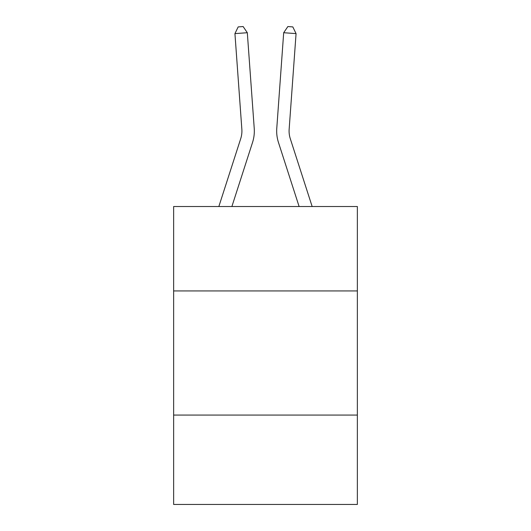 <?xml version="1.0" encoding="UTF-8"?>
<svg xmlns="http://www.w3.org/2000/svg" width="531" height="531" viewBox="0 0 531 531"><rect width="100%" height="100%" fill="white"/><g stroke="black" fill="none" stroke-linecap="round" stroke-linejoin="round"><path stroke-width="0.8" d="M357.363 290.935L357.363 206.526L173.637 206.526L173.637 290.935L357.363 290.935L357.363 504.45L173.637 504.45L173.637 290.935M357.363 415.069L173.637 415.069M254.23 128.363L247.313 32.723L254.23 128.363A37.243 37.243 138.1 0 1 252.53 142.481L231.888 206.526M218.845 206.526L240.716 138.671A24.824 24.824 -35.6 0 0 241.851 129.259L234.934 33.612L238.18 26.908L243.132 26.55L247.313 32.723L234.934 33.612M312.155 206.526L290.284 138.671A24.824 24.824 35.6 0 1 289.149 129.259L296.066 33.612L283.687 32.723L276.77 128.363A37.243 37.243 18.4 0 0 278.47 142.481L299.112 206.526L278.47 142.481M240.716 138.671A24.824 24.824 -41.9 0 0 241.851 129.259A24.824 24.824 -41.9 0 1 240.716 138.671A24.824 24.824 -41.9 0 0 241.851 129.259A24.824 24.824 -41.9 0 1 240.716 138.671A24.824 24.824 -41.9 0 0 241.851 129.259A24.824 24.824 -41.9 0 1 240.716 138.671A24.824 24.824 -41.9 0 0 241.851 129.259A24.824 24.824 -41.9 0 1 240.716 138.671A24.824 24.824 -41.9 0 0 241.851 129.259A24.824 24.824 -41.9 0 1 240.716 138.671A24.824 24.824 -41.9 0 0 241.851 129.259A24.824 24.824 -41.9 0 1 240.716 138.671A24.824 24.824 -41.9 0 0 241.851 129.259A24.824 24.824 -41.9 0 1 240.716 138.671A24.824 24.824 -41.9 0 0 241.851 129.259A24.824 24.824 -41.9 0 1 240.716 138.671A24.824 24.824 -41.9 0 0 241.851 129.259A24.824 24.824 -41.9 0 1 240.716 138.671A24.824 24.824 -41.9 0 0 241.851 129.259A24.824 24.824 -41.9 0 1 240.716 138.671A24.824 24.824 -41.9 0 0 241.851 129.259A24.824 24.824 -41.9 0 1 240.716 138.671A24.824 24.824 -41.9 0 0 241.851 129.259A24.824 24.824 -41.9 0 1 240.716 138.671A24.824 24.824 -41.9 0 0 241.851 129.259A24.824 24.824 -41.9 0 1 240.716 138.671A24.824 24.824 -41.9 0 0 241.851 129.259A24.824 24.824 -41.9 0 1 240.716 138.671A24.824 24.824 -41.9 0 0 241.851 129.259M290.284 138.671A24.824 24.824 -161.6 0 1 289.149 129.259A24.824 24.824 -161.6 0 0 290.284 138.671A24.824 24.824 -161.6 0 1 289.149 129.259A24.824 24.824 -161.6 0 0 290.284 138.671A24.824 24.824 -161.6 0 1 289.149 129.259A24.824 24.824 -161.6 0 0 290.284 138.671A24.824 24.824 -161.6 0 1 289.149 129.259A24.824 24.824 -161.6 0 0 290.284 138.671A24.824 24.824 -161.6 0 1 289.149 129.259A24.824 24.824 -161.6 0 0 290.284 138.671A24.824 24.824 -161.6 0 1 289.149 129.259A24.824 24.824 -161.6 0 0 290.284 138.671A24.824 24.824 -161.6 0 1 289.149 129.259A24.824 24.824 -161.6 0 0 290.284 138.671A24.824 24.824 -161.6 0 1 289.149 129.259A24.824 24.824 -161.6 0 0 290.284 138.671A24.824 24.824 -161.6 0 1 289.149 129.259A24.824 24.824 -161.6 0 0 290.284 138.671A24.824 24.824 -161.6 0 1 289.149 129.259A24.824 24.824 -161.6 0 0 290.284 138.671A24.824 24.824 -161.6 0 1 289.149 129.259A24.824 24.824 -161.6 0 0 290.284 138.671A24.824 24.824 -161.6 0 1 289.149 129.259A24.824 24.824 -161.6 0 0 290.284 138.671A24.824 24.824 -161.6 0 1 289.149 129.259A24.824 24.824 -161.6 0 0 290.284 138.671A24.824 24.824 -161.6 0 1 289.149 129.259A24.824 24.824 -161.6 0 0 290.284 138.671A24.824 24.824 -161.6 0 1 289.149 129.259M296.066 33.612L292.82 26.908L287.868 26.55L283.687 32.723L276.77 128.363"/></g></svg>
